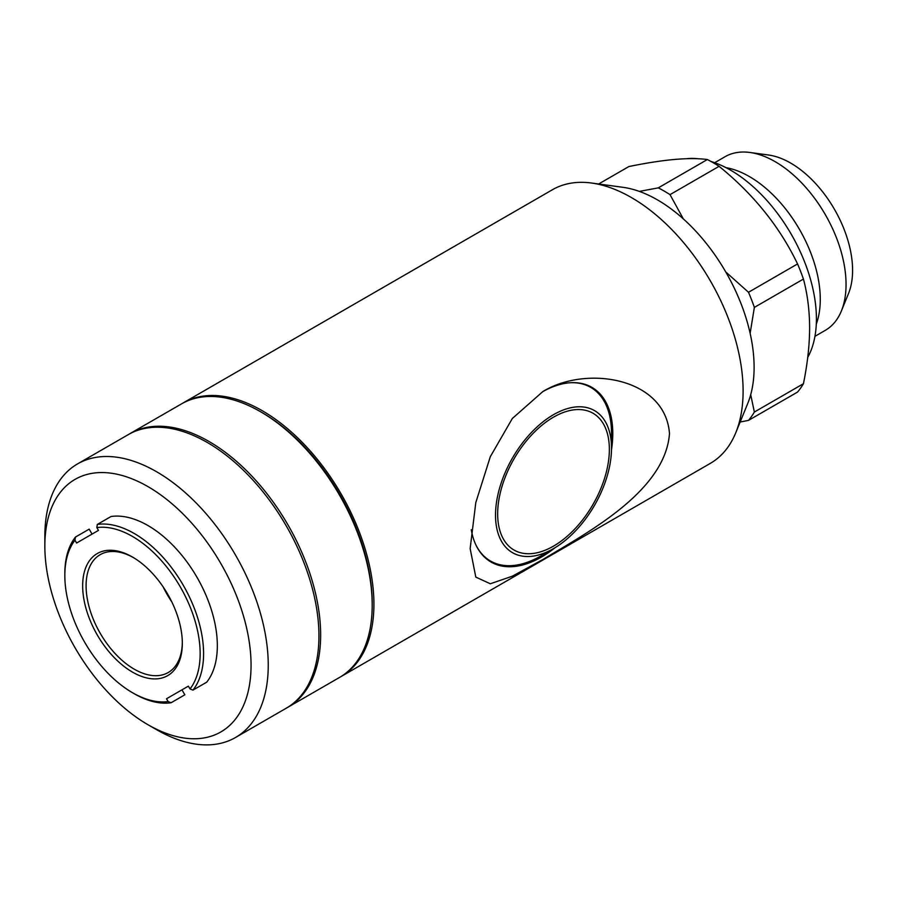 <?xml version="1.0" encoding="UTF-8"?>
<svg xmlns="http://www.w3.org/2000/svg" width="897" height="897" viewBox="0 0 897 897"><rect width="100%" height="100%" fill="white"/><g stroke="black" fill="none" stroke-linecap="round" stroke-linejoin="round"><path stroke-width="1.35" d="M182.394 403.381A157.962 91.202 60 0 1 183.246 402.876L552.44 189.727A157.962 91.202 60 0 1 591.56 183.033A157.962 91.202 60 0 1 631.41 197.553A157.962 91.202 60 0 1 735.753 432.791A157.962 91.202 60 0 1 710.39 463.334L341.208 676.473A157.962 91.202 60 0 1 340.344 676.966M183.246 402.876A157.962 91.202 60 0 1 262.227 410.703A157.962 91.202 60 0 1 365.415 549.906A157.962 91.202 60 0 1 341.208 676.473M542.887 391.529C586.234 365.001 665.305 377.536 669.487 433.554C665.238 491.825 586.223 533.166 542.887 559.504L512.333 576.199L490.311 583.768L475.814 577.107L470.151 548.605L475.802 502.578L490.311 456.696L512.333 418.495L542.887 391.529M555.008 547.731A100.856 58.227 -60 0 1 541.463 557.037A100.856 58.227 -60 0 1 491.04 562.038A100.856 58.227 -60 0 1 471.273 529.735M542.539 391.742A100.856 58.227 -60 0 1 591.897 387.358A100.856 58.227 -60 0 1 611.485 449.902M190.007 688.941L188.381 686.138L166.506 698.763L168.131 701.566A95.687 55.244 60 0 1 132.487 692.708A95.687 55.244 60 0 1 64.831 575.515A95.687 55.244 60 0 1 74.978 540.218L76.593 543.021L98.468 530.396L96.842 527.593A95.687 55.244 60 0 1 180.331 586.963A95.687 55.244 60 0 1 190.007 688.941L192.967 690.107L206.714 682.18A98.121 56.646 -120 0 0 197.015 577.332A98.121 56.646 -120 0 0 111.06 516.504L97.313 524.442A98.121 56.646 60 0 1 183.268 585.27A98.121 56.646 60 0 1 192.967 690.107M714.707 162.693L725.045 156.717A100.24 57.879 60 0 1 749.881 152.468L768.527 155.013A87.614 50.591 60 0 1 790.638 163.063A87.614 50.591 60 0 1 848.506 293.543L841.386 310.967A100.24 57.879 60 0 1 825.285 330.354L814.947 336.319M749.881 152.468A100.24 57.879 60 0 1 775.165 161.684A100.24 57.879 60 0 1 841.386 310.967M171.719 601.752A68.049 39.289 60 0 1 163.209 587.019M182.315 642.353A68.049 39.289 60 0 1 168.232 672.515A68.049 39.289 60 0 1 100.184 633.237A68.049 39.289 60 0 1 100.184 554.66A68.049 39.289 60 0 1 133.35 557.553M44.85 546.127L44.85 536.204A157.962 91.202 60 0 1 77.568 463.895A157.962 91.202 60 0 1 235.53 555.097A157.962 91.202 60 0 1 235.53 737.491L235.53 737.491A157.962 91.202 60 0 1 156.549 729.665L147.949 724.709A145.807 84.183 60 0 1 44.85 546.127A145.807 84.183 60 0 1 187.406 518.444A145.807 84.183 60 0 1 220.864 731.93A145.807 84.183 60 0 1 147.949 724.709M750.711 394.725L754.366 412.037L803.432 383.714C807.479 363.868 809.554 345.233 809.632 327.809C809.531 310.306 807.457 294.059 803.432 279.068L754.366 307.391L750.139 333.292M754.366 412.037A142.769 82.434 60 0 1 748.502 420.379L740.171 422.016M725.751 271.937L748.502 292.276A142.769 82.434 60 0 1 754.366 307.391M639.348 191.397L658.286 187.865A142.769 82.434 60 0 1 670.025 194.638L683.323 218.89M803.432 383.714A142.769 82.434 60 0 1 797.568 392.056L748.502 420.379M658.286 187.865L707.352 159.543C689.513 157.132 663.354 159.464 628.864 166.55L598.647 183.997M707.352 159.543A142.769 82.434 60 0 1 719.08 166.315L670.025 194.638M748.502 292.276L797.568 263.942C779.728 226.829 753.57 194.279 719.08 166.315M797.568 263.942A142.769 82.434 60 0 1 803.432 279.068M132.487 557.037L132.487 557.037A70.471 40.69 60 0 1 182.326 643.351A70.471 40.69 60 0 1 132.487 672.122A70.471 40.69 60 0 1 82.659 585.808A70.471 40.69 60 0 1 132.487 557.037M286.221 708.226L235.53 737.491L286.221 708.226A157.962 91.202 60 0 0 286.221 525.821A157.962 91.202 60 0 0 128.26 434.63L77.568 463.895M686.396 158.724A121.51 70.157 60 0 1 698.886 158.825M710.895 161.415A121.51 70.157 60 0 1 797.646 246.204A121.51 70.157 60 0 1 807.726 357.398M591.56 183.033L622.967 187.316A136.703 78.925 60 0 1 657.456 199.885A136.703 78.925 60 0 1 747.75 403.448L735.753 432.791M97.313 524.442L96.842 527.593M181.979 689.838L184.838 694.805L171.092 702.743A98.121 56.646 60 0 1 134.202 693.706L132.487 692.708M64.831 575.515L64.831 573.531A98.121 56.646 60 0 1 75.449 537.068L89.195 529.129L92.055 534.096M553.505 417.161A78.981 45.601 120 0 0 505.146 541.81A78.981 45.601 120 0 0 601.876 485.972A78.981 45.601 120 0 0 553.505 417.161M75.449 537.068L74.978 540.218M540.622 556.062L553.505 548.616A82.019 47.35 -60 0 1 495.514 515.136A82.019 47.35 -60 0 1 553.505 414.683A82.019 47.35 -60 0 1 611.507 448.164A82.019 47.35 -60 0 1 553.505 548.616L540.622 556.062A100.24 57.879 -60 0 1 490.502 561.017A100.24 57.879 -60 0 1 476.094 545.342M569.954 382.761A100.24 57.879 -60 0 1 590.742 387.392A100.24 57.879 -60 0 1 611.507 433.285L611.507 448.164M168.131 701.566L171.092 702.743M287.074 707.722A157.962 91.202 -120 0 0 287.937 707.228A157.962 91.202 -120 0 0 287.937 524.835A157.962 91.202 -120 0 0 129.975 433.632A157.962 91.202 -120 0 0 129.123 434.137M725.953 167.638A100.24 57.879 60 0 1 749.387 176.563A100.24 57.879 60 0 1 816.292 324.097M287.937 707.228L339.492 677.47A157.962 91.202 -120 0 0 372.199 605.161A157.962 91.202 -120 0 0 260.511 411.701A157.962 91.202 -120 0 0 181.53 403.874L129.975 433.632M372.199 605.161L372.199 603.176A155.529 89.801 -120 0 0 262.227 412.687L260.511 411.701M485.815 558.315L490.502 561.017"/></g></svg>
